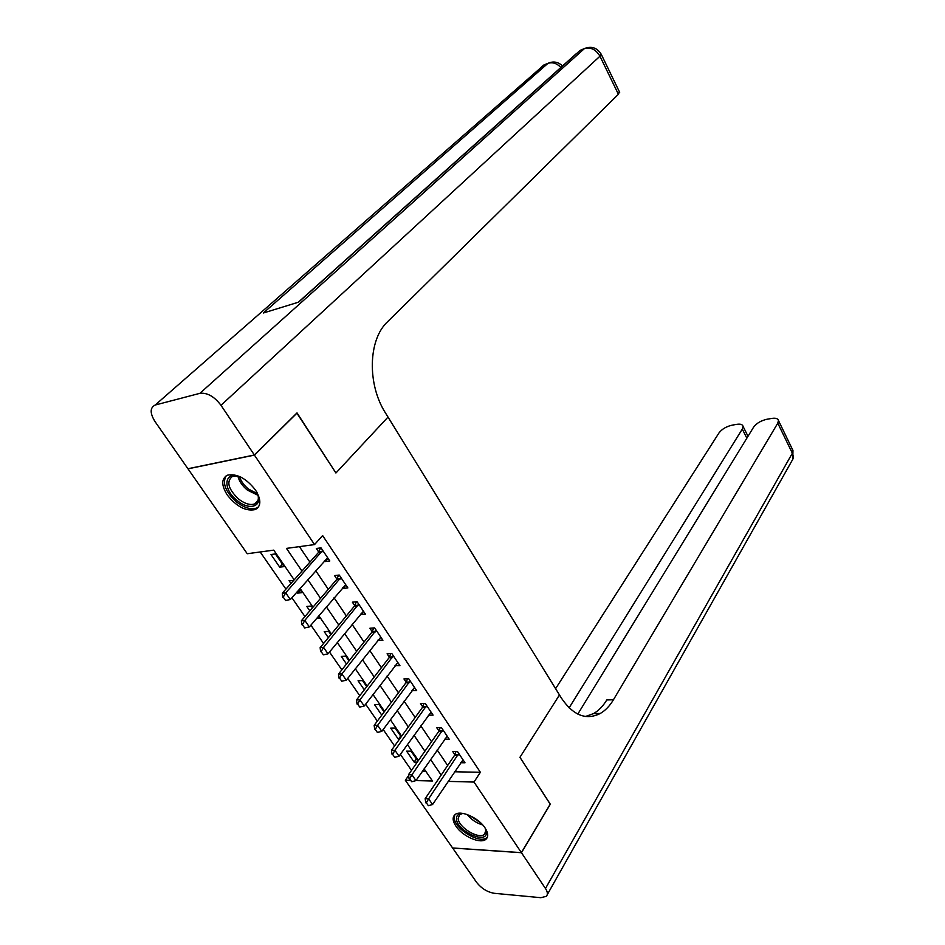 <?xml version="1.0" encoding="UTF-8"?>
<svg xmlns="http://www.w3.org/2000/svg" width="945" height="945" viewBox="0 0 945 945"><rect width="100%" height="100%" fill="white"/><g stroke="black" fill="none" stroke-linecap="round" stroke-linejoin="round"><path stroke-width="1.42" d="M255.433 489.959C261.292 499.574 261.281 506.095 255.422 509.52C246.066 511.588 236.699 506.768 227.308 495.062C221.224 485.305 221.26 478.678 227.414 475.193C236.817 473.339 246.161 478.264 255.433 489.959M484.986 827.832C488.234 832.876 488.589 836.644 486.049 839.148C480.863 844.381 462.66 836.502 455.998 826.261C452.608 821.11 452.253 817.248 454.947 814.696C460.144 809.629 478.406 817.543 484.986 827.832M550.203 804.195L519.951 757.299L550.25 804.112L521.392 852.638L452.584 847.96L405.346 780.275L410.189 780.405M408.606 775.609L405.346 780.275M260.194 551.974L285.933 589.125M291.887 597.736L304.94 616.577M310.881 625.141L323.58 643.474M329.486 652.003L341.854 669.851M347.736 678.333L359.773 695.709M365.62 704.167L377.35 721.082M383.174 729.493L394.585 745.959M400.385 754.334L411.5 770.376M294.178 579.84L273.755 550.132L247.247 553.735L187.996 468.838L254.441 455.112L314.531 544.58L286.477 548.395L301.951 571.075M422.51 771.144L425.734 771.203M417.95 761.162L411.087 751.18L406.598 751.145L414.123 762.072L417.288 762.119M401.2 736.816L395.187 728.063L390.698 728.111L398.365 739.214L399.463 739.214M384.131 711.987L379.004 704.533L374.527 704.639L381.768 715.152M366.731 686.696L362.514 680.577L358.06 680.754L364.309 689.826M348.988 660.909L345.74 656.184L341.287 656.432L346.508 664.016M330.904 634.615L328.647 631.331L324.206 631.662L328.364 637.686M316.516 618.491L319.634 618.219L318.335 616.341M312.452 607.8L311.236 606.017L306.794 606.43L309.842 610.848M296.884 592.042L297.628 593.117L302.046 592.657L299.541 589.018M293.647 580.443L289.075 580.714L290.965 583.455M284.126 566.61L275.408 553.935L271.002 554.514L279.72 567.154L284.126 566.61M454.533 771.77L480.379 772.278L322.623 535.567L314.531 544.58M299.411 546.635L309.901 562.121M315.677 570.638L328.305 589.29M334.046 597.772L346.342 615.916M352.072 624.361L364.049 642.045M369.743 650.455L381.402 667.666M387.072 676.041L398.436 692.815M404.082 701.143L415.15 717.491M420.773 725.784L431.558 741.707M437.157 749.964L447.658 765.485M460.605 762.721L464.999 762.78L457.451 751.499L452.69 751.464L454.876 754.724M444.622 739.179L449.182 739.167L441.492 727.685L436.732 727.721L438.952 731.017M428.333 715.211L433.082 715.129L425.238 703.434L420.49 703.541L422.734 706.884M411.831 690.653L416.674 690.641L408.689 678.723L403.94 678.912L406.208 682.278M395.022 665.634L399.948 665.682L391.809 653.538L387.072 653.81L389.375 657.224M377.882 640.131L382.914 640.261L374.622 627.882L369.897 628.236L372.212 631.685M360.423 614.132L365.55 614.333L357.092 601.717L352.379 602.166L354.729 605.662M342.622 587.636L343.141 588.404L347.854 587.92L339.231 575.056L334.53 575.588L336.904 579.131M324.478 560.621L325.104 561.554L329.805 560.976L321.016 547.864L316.315 548.49L318.725 552.069M296.848 413.059L335.924 472.996L388.017 417.076L561.436 698.142C573.202 715.448 586.148 720.562 600.264 713.475C605.355 710.522 609.749 705.962 613.423 699.784L777.782 423.159L778.444 420.49C777.889 418.54 775.68 417.855 771.817 418.422L767.056 419.226C760.997 420.596 756.508 423.242 753.578 427.187L577.808 714.089M297.096 413L254.441 455.112M480.379 772.278L474 782.058L521.392 852.638M519.951 757.299L559.464 694.941L519.951 757.299M448.084 781.385L474 782.058M307.786 579.628L320.556 598.339M326.368 606.844L338.794 625.058M344.582 633.528L356.678 651.27M362.443 659.704L374.232 676.974M379.961 685.373L391.443 702.194M397.148 710.557L408.323 726.941M414.005 735.257L424.896 751.228M430.554 759.508L441.173 775.065M447.186 736.19L415.965 780.594L432.456 780.983L424.104 768.828M418.399 760.524L407.389 744.518M401.66 736.179L390.356 719.747M384.591 711.361L373.003 694.492M367.215 686.07L355.296 668.753M349.485 660.283L337.259 642.494M331.411 634L318.843 615.727M312.984 607.186L300.073 588.416M416.367 758.87L414.123 762.072M282.437 564.153L279.72 567.154M300.274 590.093L297.628 593.117M400.668 736.037L398.365 739.214M413.934 688.066L411.925 690.795M397.597 662.788L395.211 665.918M380.859 637.178L378.177 640.568M363.565 611.38L360.825 614.734M345.953 585.085L343.141 588.404M327.986 558.271L325.104 561.554M426.372 802.848L428.357 805.695L426.372 802.848L428.617 798.82L425.155 798.69L454.592 755.256L456.033 751.488M463.026 759.827L432.574 804.526L428.617 798.82L458.762 753.472M428.357 805.695L432.574 804.526M425.155 798.69L425.793 802.825M409.669 778.845L411.689 781.751L409.669 778.845L411.937 774.782L408.476 774.711L438.657 731.548L440.169 727.697M411.689 781.751L415.965 780.594L411.937 774.782L442.851 729.717M408.476 774.711L409.09 778.822M392.636 754.37L394.703 757.335L392.636 754.37L394.939 750.283L391.478 750.259L422.439 707.403L424.021 703.458M431.062 712.105L399.05 756.213L394.939 750.283L426.644 705.513M394.703 757.335L399.05 756.213M391.478 750.259L392.069 754.37M375.283 729.434L377.386 732.458L375.283 729.434L377.61 725.311L374.161 725.347L405.901 682.798L407.579 678.758M414.631 687.582L381.792 731.347L377.61 725.311L410.13 680.872M377.386 732.458L381.792 731.347M374.161 725.347L374.716 729.445M357.6 704.013L359.738 707.084L357.6 704.013L359.939 699.855L356.501 699.95L389.056 657.744L390.828 653.597M397.88 662.599L364.215 706.009L359.939 699.855L393.297 655.759M359.738 707.084L364.215 706.009M356.501 699.95L357.021 704.025M485.068 827.962L486.356 832.061C487.833 845.078 456.896 831.399 456.482 818.972C456.329 815.11 458.738 813.302 463.7 813.539M462.601 813.491L459.613 814.661L458.195 818.5C458.384 827.418 479.091 839.857 484.502 834.222L485.848 830.584L485.553 828.978M454.781 814.838L454.285 818.016C454.545 829.096 480.225 844.499 486.923 837.506L487.49 836.927M256.638 491.849C264.246 505.752 250.401 511.706 237.36 500.626C221.437 488.648 224.485 469.074 241.483 477.426M237.703 476.067L232.399 476.434C226.115 481.477 228.182 489.026 238.601 499.066C244.861 503.815 250.26 505.433 254.784 503.909C257.761 502.492 258.871 499.692 258.115 495.511M226.138 475.831C222.075 483.226 225.56 491.955 236.593 502.019C244.365 507.914 251.063 509.91 256.686 508.008L258.658 506.756M598.669 713.499L597.996 714.621M521.451 852.721L452.643 848.043L476.634 882.417C481.454 888.465 487.348 892.104 494.306 893.308L540.823 897.691L546.316 896.344C547.958 894.537 547.675 891.926 545.478 888.501L521.451 852.721L550.309 804.207M569.114 707.852L742.297 429.065L743.042 426.313C742.522 424.47 740.443 423.821 736.816 424.352L732.233 425.132C726.374 426.467 721.956 429.065 718.98 432.952L555.601 688.681M585.51 716.487L593.59 713.581C598.693 710.64 603.087 706.092 606.784 699.95L613.423 699.784M254.37 454.994L297.025 412.882L335.924 472.996L388.017 417.076L385.584 413.154C367.003 384.296 368.231 339.503 387.509 321.808L618.396 94.264L599.957 56.216L220.988 405.287L254.37 454.994L187.925 468.732L155.086 421.683C149.865 413.26 149.877 407.72 155.157 405.051L543.966 64.992L155.157 405.051M220.988 405.287C214.255 396.463 207.215 392.482 199.891 393.333L155.5 404.944M546.34 63.976L544.06 64.898L547.911 63.386L263.336 313.008L298.608 302.152L580.23 50.321L584.353 48.656C590.731 46.919 595.941 49.435 599.957 56.216L601.067 53.959M619.412 91.854L618.396 94.264M339.562 678.085L341.747 681.227L339.562 678.085L341.936 673.891L338.499 674.045L371.893 632.205L373.771 627.941M380.823 637.131L346.283 680.176L341.936 673.891L376.145 630.161M341.747 681.227L346.283 680.176M338.499 674.045L338.983 678.108M321.158 651.648L323.391 654.85L321.158 651.648L323.568 647.419L320.142 647.632L354.399 606.17L356.383 601.788M363.435 611.179L328.01 653.822L323.568 647.419L358.675 604.068M323.391 654.85L328.01 653.822M320.142 647.632L320.591 651.684M302.388 624.669L304.668 627.941L302.388 624.669L304.822 620.404L301.408 620.7L336.574 579.639L338.664 575.115M345.716 584.731L309.358 626.937L304.822 620.404L340.85 577.478M304.668 627.941L309.358 626.937M301.408 620.7L301.821 624.716M283.24 597.157L285.567 600.488L283.24 597.157L285.709 592.858L282.307 593.212L318.382 552.577L320.615 547.911M327.643 557.751L290.328 599.52L285.709 592.858L322.682 550.356M285.567 600.488L290.328 599.52M282.307 593.212L282.673 597.216M458.36 754.618L454.935 754.582M458.03 755.279L454.592 755.256M442.437 730.863L439.012 730.875M442.095 731.524L438.657 731.548M426.207 706.659L422.793 706.73M425.852 707.332L422.439 707.403M409.681 682.006L406.267 682.136M409.327 682.68L405.901 682.798M392.848 656.893L389.434 657.082M392.47 657.555L389.056 657.744M482.73 824.961C476.516 823.154 471.366 819.681 467.291 814.543M469.937 815.618L480.71 822.882M258.068 495.334L247.436 490.148C242.298 485.86 239.109 481.182 237.88 476.115M239.487 476.611C240.94 481.159 243.916 485.293 248.429 489.014L257.512 493.786M545.478 888.501L792.347 453.21L777.782 423.159M746.833 438.185L742.297 429.065M792.442 449.407L792.347 453.21C793.694 456.199 793.528 458.774 791.839 460.959L547.249 894.691M199.891 393.333L584.353 48.656L586.869 47.663M562.523 65.996C558.247 61.862 553.416 60.964 548.017 63.303L547.911 63.386C552.482 61.897 556.794 63.256 560.857 67.473M540.103 68.229L543.647 65.122L550.474 62.37M576.001 53.936L298.254 302.27M582.569 49.329L584.459 48.573C591.653 45.832 597.264 47.782 601.303 54.432L619.672 92.374M375.685 631.295L372.283 631.543M375.307 631.957L371.893 632.205M358.19 605.213L354.788 605.521M357.801 605.863L354.399 606.17M340.365 578.612L336.975 578.99M339.964 579.261L336.574 579.639M322.174 551.49L318.796 551.927M321.761 552.14L318.382 552.577M485.695 832.309L484.502 834.222M257.879 500.72L254.784 503.909M593.59 713.581L600.264 713.475M748.003 436.295L743.042 426.313M792.76 459.424L792.961 450.481L778.444 420.49"/></g></svg>
